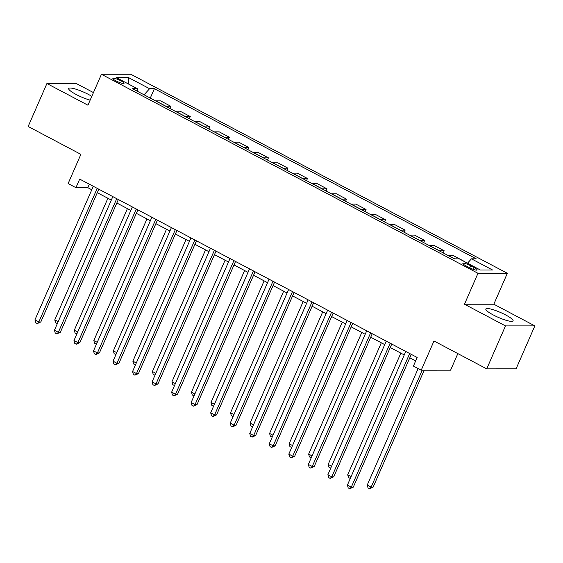<?xml version="1.0" encoding="UTF-8"?>
<svg xmlns="http://www.w3.org/2000/svg" width="563" height="563" viewBox="0 0 563 563"><rect width="100%" height="100%" fill="white"/><g stroke="black" fill="none" stroke-linecap="round" stroke-linejoin="round"><path stroke-width="0.84" d="M91.797 96.343A14.87 2.681 23.6 0 0 88.49 94.45A14.87 2.681 23.6 0 0 68.672 88.504A14.87 2.681 23.6 0 0 76.111 94.457A14.87 2.681 23.6 0 0 90.143 100.144M493.272 314.956A14.87 2.681 23.6 0 0 513.09 320.903A14.87 2.681 23.6 0 0 505.658 314.949A14.87 2.681 23.6 0 0 485.841 309.003A14.87 2.681 23.6 0 0 493.272 314.956M115.929 80.875A6.102 1.098 23.6 0 0 124.057 83.317A6.102 1.098 23.6 0 0 121.003 80.875A6.102 1.098 23.6 0 0 112.874 78.433A6.102 1.098 23.6 0 0 115.929 80.875M93.444 92.578L76.279 83.507L46.919 83.521L28.15 126.478L80.882 154.353L68.123 183.559L75.935 187.69L87.835 187.683L91.776 189.766M507.347 273.28L130.806 74.253L101.446 74.274L477.987 273.294L507.347 273.28L493.835 304.21L464.475 304.224L505.49 325.907L534.85 325.886L493.835 304.21M534.85 325.886L516.081 368.842L486.721 368.864L433.989 340.988L421.223 370.201L450.59 370.18L457.839 353.592M505.49 325.907L486.721 368.864M421.223 370.201L413.411 366.07L417.169 357.477L79.686 179.097L75.935 187.69M474.187 267.594L470.752 265.778A5.912 1.07 23.6 0 0 462.877 263.414A5.912 1.07 23.6 0 0 465.833 265.778L469.268 267.594A5.912 1.07 23.6 0 0 477.142 269.959A5.912 1.07 23.6 0 0 474.187 267.594L473.399 269.403M467.494 263.217L471.435 258.832L476.235 258.832L154.382 88.708L150.279 98.089M471.435 258.832L492.526 269.98L480.309 269.987L459.211 258.839L454.411 258.839L132.558 88.722L137.358 88.715L116.267 77.567L128.484 77.56L149.575 88.708L154.382 88.708M464.475 304.224L477.987 273.294M46.919 83.521L87.934 105.204L101.446 74.274M97.293 192.68L111.305 200.09M116.822 203.004L130.834 210.414M136.352 213.328L150.363 220.738M155.881 223.652L169.899 231.055M175.417 233.976L189.428 241.379M194.946 244.3L208.957 251.703M214.475 254.617L228.487 262.027M234.004 264.941L248.016 272.351M253.533 275.265L267.545 282.675M273.062 285.589L287.074 292.992M292.598 295.913L306.61 303.316M312.127 306.237L326.139 313.64M331.656 316.561L345.668 323.964M351.185 326.878L365.197 334.288M370.714 337.202L384.726 344.612M390.243 347.526L404.255 354.936M409.773 357.85L415.649 360.953M89.355 184.214L87.835 187.683M155.592 100.897A7.629 2.857 -62.1 0 1 155.803 100.883L160.603 100.883L170.758 106.245L169.808 108.413M175.121 111.221A7.629 2.857 -62.1 0 1 175.332 111.207L180.132 111.2L190.287 116.569L189.344 118.737M194.65 121.545A7.629 2.857 -62.1 0 1 194.861 121.531L199.661 121.524L209.816 126.893L208.873 129.061M214.179 131.869A7.629 2.857 -62.1 0 1 214.39 131.855L219.19 131.848L229.345 137.217L228.402 139.385M233.715 142.186A7.629 2.857 -62.1 0 1 233.919 142.172L238.719 142.172L248.881 147.541L247.931 149.702M253.244 152.51A7.629 2.857 -62.1 0 1 253.449 152.496L258.255 152.496L268.41 157.865L267.46 160.026M272.774 162.834A7.629 2.857 -62.1 0 1 272.985 162.82L277.784 162.82L287.939 168.182L286.989 170.35M292.303 173.158A7.629 2.857 -62.1 0 1 292.514 173.144L297.313 173.137L307.468 178.506L306.525 180.674M311.832 183.482A7.629 2.857 -62.1 0 1 312.043 183.468L316.842 183.461L326.997 188.83L326.054 190.998M331.361 193.806A7.629 2.857 -62.1 0 1 331.572 193.792L336.371 193.785L346.526 199.154L345.583 201.322M350.897 204.123A7.629 2.857 -62.1 0 1 351.101 204.109L355.9 204.109L366.056 209.478L365.113 211.639M370.426 214.447A7.629 2.857 -62.1 0 1 370.63 214.433L375.437 214.433L385.592 219.802L384.642 221.963M389.955 224.771A7.629 2.857 -62.1 0 1 390.159 224.757L394.966 224.757L405.121 230.119L404.171 232.287M409.484 235.095A7.629 2.857 -62.1 0 1 409.695 235.081L414.495 235.081L424.65 240.443L423.707 242.611M429.013 245.419A7.629 2.857 -62.1 0 1 429.224 245.405L434.024 245.398L444.179 250.767L443.236 252.935M448.542 255.743A7.629 2.857 -62.1 0 1 448.753 255.729L453.553 255.722L463.708 261.091M439.168 250.788A7.629 2.857 -62.1 0 1 439.379 250.774L444.179 250.767M419.639 240.464A7.629 2.857 -62.1 0 1 419.85 240.45L424.65 240.443M400.11 230.14A7.629 2.857 -62.1 0 1 400.321 230.126L405.121 230.119M380.581 219.816A7.629 2.857 -62.1 0 1 380.785 219.802L385.592 219.802M361.052 209.492A7.629 2.857 -62.1 0 1 361.256 209.478L366.056 209.478M341.516 199.168A7.629 2.857 -62.1 0 1 341.727 199.154L346.526 199.154M321.987 188.851A7.629 2.857 -62.1 0 1 322.198 188.83L326.997 188.83M302.458 178.527A7.629 2.857 -62.1 0 1 302.669 178.513L307.468 178.506M282.929 168.203A7.629 2.857 -62.1 0 1 283.14 168.189L287.939 168.182M263.4 157.879A7.629 2.857 -62.1 0 1 263.604 157.865L268.41 157.865M243.87 147.555A7.629 2.857 -62.1 0 1 244.075 147.541L248.881 147.541M224.334 137.231A7.629 2.857 -62.1 0 1 224.546 137.217L229.345 137.217M204.805 126.907A7.629 2.857 -62.1 0 1 205.016 126.893L209.816 126.893M185.276 116.59A7.629 2.857 -62.1 0 1 185.487 116.576L190.287 116.569M165.747 106.266A7.629 2.857 -62.1 0 1 165.958 106.252L170.758 106.245M149.575 88.708L144.093 94.816M137.421 91.29L137.358 88.715M128.484 77.56L128.533 84.056M409.681 353.522L351.312 487.136L347.406 485.067L405.775 351.46M411.293 354.373L353.297 487.129L351.312 487.136L349.757 488.747L348.194 487.924L347.406 485.067M353.297 487.129L349.757 488.747M418.14 368.568L367.245 485.053L371.151 487.122L373.135 487.122L424.213 370.201M373.135 487.122L369.595 488.733L371.151 487.122L422.229 370.201M369.595 488.733L368.033 487.91L367.245 485.053M390.152 343.198L331.783 476.812L327.87 474.743L386.246 341.136M391.764 344.049L333.76 476.805L331.783 476.812L330.228 478.423L328.665 477.6L327.87 474.743M333.76 476.805L330.228 478.423M370.623 332.881L312.247 466.488L308.341 464.419L366.717 330.812M372.234 333.732L314.231 466.488L312.247 466.488L310.699 468.099L309.136 467.276L308.341 464.419M314.231 466.488L310.699 468.099M351.094 322.557L292.718 456.164L288.812 454.102L347.188 320.488M352.705 323.408L294.702 456.164L292.718 456.164L291.17 457.775L289.607 456.952L288.812 454.102M294.702 456.164L291.17 457.775M400.842 353.128L347.716 474.736L351.129 476.537M350.313 478.409L348.504 477.586L347.716 474.736M350.517 477.945L350.066 478.409M381.313 342.804L328.187 464.412L331.6 466.213M330.784 468.085L328.975 467.262L328.187 464.412M330.988 467.621L330.537 468.092M361.784 332.48L308.651 454.088L312.071 455.896M311.255 457.768L309.446 456.938L308.651 454.088M311.452 457.304L311.008 457.768M331.565 312.233L273.189 445.84L269.283 443.778L327.652 310.164M333.169 313.084L275.173 445.84L273.189 445.84L271.633 447.451L270.071 446.628L269.283 443.778M275.173 445.84L271.633 447.451M342.255 322.156L289.122 443.764L292.542 445.572M291.718 447.444L289.917 446.614L289.122 443.764M291.923 446.98L291.479 447.444M312.029 301.909L253.66 435.516L249.754 433.454L308.123 299.847M313.64 302.76L255.644 435.516L253.66 435.516L252.104 437.134L250.542 436.304L249.754 433.454M255.644 435.516L252.104 437.134M322.719 311.839L269.593 433.44L273.006 435.248M272.189 437.12L270.388 436.297L269.593 433.44M272.393 436.656L271.95 437.12M292.5 291.585L234.131 425.192L230.225 423.13L288.594 289.523M294.111 292.436L236.115 425.192L234.131 425.192L232.575 426.81L231.013 425.98L230.225 423.13M236.115 425.192L232.575 426.81M303.19 301.515L250.063 423.116L253.477 424.924M252.66 426.796L250.852 425.973L250.063 423.116M252.864 426.332L252.414 426.796M272.971 281.261L214.602 414.875L210.696 412.806L269.065 279.199M274.582 282.112L216.579 414.868L214.602 414.875L213.046 416.486L211.484 415.663L210.696 412.806M216.579 414.868L213.046 416.486M283.661 291.191L230.534 412.799L233.948 414.6M233.131 416.472L231.323 415.649L230.534 412.799M233.335 416.008L232.885 416.472M253.441 270.937L195.065 404.551L191.16 402.482L249.536 268.875M255.053 271.795L197.05 404.551L195.065 404.551L193.517 406.162L191.955 405.339L191.16 402.482M197.05 404.551L193.517 406.162M264.131 280.867L211.005 402.475L214.419 404.276M213.602 406.148L211.794 405.325L211.005 402.475M213.806 405.684L213.356 406.148M233.912 260.62L175.536 394.227L171.631 392.165L230.007 258.551M235.524 261.471L177.521 394.227L175.536 394.227L173.988 395.838L172.426 395.015L171.631 392.165M177.521 394.227L173.988 395.838M244.602 270.543L191.469 392.151L194.889 393.952M194.073 395.831L192.264 395.001L191.469 392.151M194.27 395.367L193.827 395.831M214.383 250.296L156.007 383.903L152.101 381.841L210.478 248.227M215.995 251.147L157.992 383.903L156.007 383.903L154.452 385.514L152.89 384.691L152.101 381.841M157.992 383.903L154.452 385.514M225.073 260.219L171.94 381.827L175.36 383.635M174.537 385.507L172.735 384.677L171.94 381.827M174.741 385.043L174.298 385.507M194.847 239.972L136.478 373.579L132.572 371.517L190.941 237.91M196.459 240.823L138.463 373.579L136.478 373.579L134.923 375.197L133.361 374.367L132.572 371.517M138.463 373.579L134.923 375.197M205.537 249.902L152.411 371.503L155.831 373.311M155.008 375.183L153.206 374.36L152.411 371.503M155.212 374.719L154.769 375.183M175.318 229.648L116.949 363.255L113.043 361.193L171.412 227.586M176.93 230.499L118.934 363.255L116.949 363.255L115.394 364.873L113.832 364.043L113.043 361.193M118.934 363.255L115.394 364.873M186.008 239.578L132.882 361.179L136.295 362.987M135.479 364.859L133.67 364.036L132.882 361.179M135.683 364.395L135.233 364.859M155.789 219.324L97.42 352.938L93.514 350.869L151.883 217.262M157.401 220.175L99.405 352.931L97.42 352.938L95.865 354.549L94.302 353.726L93.514 350.869M99.405 352.931L95.865 354.549M166.479 229.254L113.353 350.862L116.766 352.663M115.95 354.535L114.141 353.712L113.353 350.862M116.154 354.071L115.704 354.535M136.26 209L77.884 342.614L73.978 340.545L132.354 206.938M137.872 209.851L79.869 342.614L77.884 342.614L76.336 344.225L74.773 343.402L73.978 340.545M79.869 342.614L76.336 344.225M146.95 218.93L93.824 340.538L97.237 342.339M96.421 344.211L94.612 343.388L93.824 340.538M96.625 343.747L96.174 344.211M116.731 198.683L58.355 332.29L54.449 330.228L112.825 196.614M118.343 199.534L60.34 332.29L58.355 332.29L56.807 333.901L55.244 333.078L54.449 330.228M60.34 332.29L56.807 333.901M127.421 208.606L74.295 330.214L77.708 332.015M76.892 333.894L75.083 333.064L74.295 330.214M77.089 333.423L76.645 333.894M97.202 188.359L38.826 321.966L34.92 319.904L93.296 186.29M98.814 189.21L40.81 321.966L38.826 321.966L37.278 323.577L35.715 322.754L34.92 319.904M40.81 321.966L37.278 323.577M107.892 198.282L54.759 319.89L58.179 321.698M57.356 323.57L55.554 322.74L54.759 319.89M57.56 323.106L57.116 323.57M448.753 255.729L454.651 258.839M429.224 245.405L439.379 250.774M409.695 235.081L419.85 240.45M390.159 224.757L400.321 230.126M370.63 214.433L380.785 219.802M351.101 204.109L361.256 209.478M331.572 193.792L341.727 199.154M312.043 183.468L322.198 188.83M292.514 173.144L302.669 178.513M272.985 162.82L283.14 168.189M253.449 152.496L263.604 157.865M233.919 142.172L244.075 147.541M214.39 131.855L224.546 137.217M194.861 121.531L205.016 126.893M175.332 111.207L185.487 116.576M155.803 100.883L165.958 106.252M469.831 267.882L470.752 265.778"/></g></svg>
